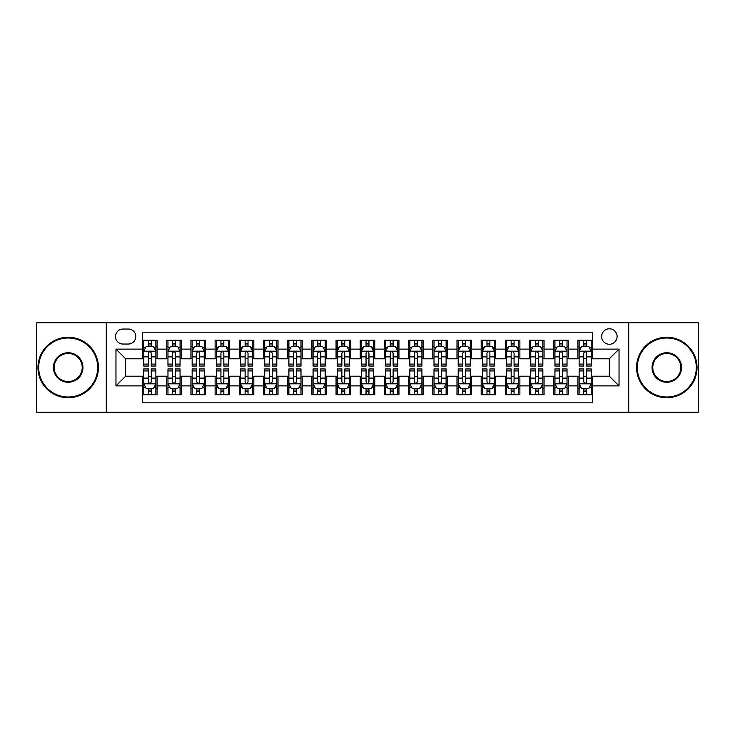 <?xml version="1.0" encoding="UTF-8"?>
<svg xmlns="http://www.w3.org/2000/svg" width="735" height="735" viewBox="0 0 735 735"><rect width="100%" height="100%" fill="white"/><g stroke="black" fill="none" stroke-linecap="round" stroke-linejoin="round"><path stroke-width="1.1" d="M609.361 328.802A7.736 7.736 0 0 0 601.625 336.538A7.736 7.736 0 0 0 609.361 344.283A7.736 7.736 0 0 0 617.106 336.538A7.736 7.736 0 0 0 609.361 328.802M628.71 412.243L698.25 412.243L698.25 322.757L628.71 322.757L628.71 412.243L106.29 412.243L106.29 322.757L36.75 322.757L36.75 412.243L106.29 412.243M592.438 340.287L577.921 340.287L577.921 349.116L568.247 349.116L568.247 358.79L577.921 358.79L577.921 349.116M568.247 349.116L568.247 340.287L553.74 340.287L553.74 349.116L544.065 349.116L544.065 358.79L553.74 358.79L553.74 349.116M544.065 349.116L544.065 340.287L529.549 340.287L529.549 349.116L519.875 349.116L519.875 358.79L529.549 358.79L529.549 349.116M519.875 349.116L519.875 340.287L505.358 340.287L505.358 349.116L495.684 349.116L495.684 358.79L505.358 358.79L505.358 349.116M495.684 349.116L495.684 340.287L481.177 340.287L481.177 349.116L471.502 349.116L471.502 358.79L481.177 358.79L481.177 349.116M471.502 349.116L471.502 340.287L456.986 340.287L456.986 349.116L447.312 349.116L447.312 358.79L456.986 358.79L456.986 349.116M447.312 349.116L447.312 340.287L432.805 340.287L432.805 349.116L423.13 349.116L423.13 358.79L432.805 358.79L432.805 349.116M423.13 349.116L423.13 340.287L408.614 340.287L408.614 349.116L398.94 349.116L398.94 358.79L408.614 358.79L408.614 349.116M398.94 349.116L398.94 340.287L384.433 340.287L384.433 349.116L374.758 349.116L374.758 358.79L384.433 358.79L384.433 349.116M374.758 349.116L374.758 340.287L360.242 340.287L360.242 349.116L350.567 349.116L350.567 358.79L360.242 358.79L360.242 349.116M350.567 349.116L350.567 340.287L336.06 340.287L336.06 349.116L326.386 349.116L326.386 358.79L336.06 358.79L336.06 349.116M326.386 349.116L326.386 340.287L311.87 340.287L311.87 349.116L302.195 349.116L302.195 358.79L311.87 358.79L311.87 349.116M302.195 349.116L302.195 340.287L287.688 340.287L287.688 349.116L278.014 349.116L278.014 358.79L287.688 358.79L287.688 349.116M278.014 349.116L278.014 340.287L263.498 340.287L263.498 349.116L253.823 349.116L253.823 358.79L263.498 358.79L263.498 349.116M253.823 349.116L253.823 340.287L239.316 340.287L239.316 349.116L229.642 349.116L229.642 358.79L239.316 358.79L239.316 349.116M229.642 349.116L229.642 340.287L215.125 340.287L215.125 349.116L205.451 349.116L205.451 358.79L215.125 358.79L215.125 349.116M205.451 349.116L205.451 340.287L190.935 340.287L190.935 349.116L181.26 349.116L181.26 358.79L190.935 358.79L190.935 349.116M181.26 349.116L181.26 340.287L166.753 340.287L166.753 358.79L157.079 358.79L157.079 340.287L142.562 340.287M142.562 394.713L157.079 394.713L157.079 376.21L166.753 376.21L166.753 394.713L181.26 394.713L181.26 376.21L190.935 376.21L190.935 385.884L181.26 385.884M190.935 385.884L190.935 394.713L205.451 394.713L205.451 376.21L215.125 376.21L215.125 385.884L205.451 385.884M215.125 385.884L215.125 394.713L229.642 394.713L229.642 376.21L239.316 376.21L239.316 385.884L229.642 385.884M239.316 385.884L239.316 394.713L253.823 394.713L253.823 376.21L263.498 376.21L263.498 385.884L253.823 385.884M263.498 385.884L263.498 394.713L278.014 394.713L278.014 376.21L287.688 376.21L287.688 385.884L278.014 385.884M287.688 385.884L287.688 394.713L302.195 394.713L302.195 376.21L311.87 376.21L311.87 385.884L302.195 385.884M311.87 385.884L311.87 394.713L326.386 394.713L326.386 376.21L336.06 376.21L336.06 385.884L326.386 385.884M336.06 385.884L336.06 394.713L350.567 394.713L350.567 376.21L360.242 376.21L360.242 385.884L350.567 385.884M360.242 385.884L360.242 394.713L374.758 394.713L374.758 376.21L384.433 376.21L384.433 385.884L374.758 385.884M384.433 385.884L384.433 394.713L398.94 394.713L398.94 376.21L408.614 376.21L408.614 385.884L398.94 385.884M408.614 385.884L408.614 394.713L423.13 394.713L423.13 376.21L432.805 376.21L432.805 385.884L423.13 385.884M432.805 385.884L432.805 394.713L447.312 394.713L447.312 376.21L456.986 376.21L456.986 385.884L447.312 385.884M456.986 385.884L456.986 394.713L471.502 394.713L471.502 376.21L481.177 376.21L481.177 385.884L471.502 385.884M481.177 385.884L481.177 394.713L495.684 394.713L495.684 376.21L505.358 376.21L505.358 385.884L495.684 385.884M505.358 385.884L505.358 394.713L519.875 394.713L519.875 376.21L529.549 376.21L529.549 385.884L519.875 385.884M529.549 385.884L529.549 394.713L544.065 394.713L544.065 376.21L553.74 376.21L553.74 385.884L544.065 385.884M553.74 385.884L553.74 394.713L568.247 394.713L568.247 376.21L577.921 376.21L577.921 385.884L568.247 385.884M122.975 344.035L128.294 344.035A7.497 7.497 0 0 0 135.791 336.538A7.497 7.497 0 0 0 128.294 329.041L122.975 329.041A7.497 7.497 0 0 0 115.478 336.538A7.497 7.497 0 0 0 122.975 344.035M628.71 322.757L106.29 322.757M592.438 349.116L592.438 332.183L142.562 332.183L142.562 358.79L125.639 358.79L125.639 376.21L142.562 376.21L142.562 402.817L592.438 402.817L592.438 376.21L609.361 376.21L609.361 358.79L592.438 358.79L592.438 349.116L619.035 349.116L619.035 385.884L592.438 385.884M142.562 385.884L115.965 385.884L115.965 349.116L142.562 349.116M577.921 385.884L577.921 394.713L592.438 394.713M142.562 346.341L143.775 346.341M148.369 346.341L151.272 346.341M155.866 346.341L157.079 346.341M142.562 358.551L143.775 358.551M148.369 358.551L151.272 358.551M155.866 358.551L157.079 358.551M142.562 376.449L143.775 376.449M148.369 376.449L151.272 376.449M155.866 376.449L157.079 376.449M142.562 388.659L143.775 388.659M148.369 388.659L151.272 388.659M155.866 388.659L157.079 388.659M166.753 358.551L167.966 358.551M172.56 358.551L175.463 358.551M180.057 358.551L181.26 358.551M166.753 346.341L167.966 346.341M172.56 346.341L175.463 346.341M180.057 346.341L181.26 346.341M166.753 376.449L167.966 376.449M172.56 376.449L175.463 376.449M180.057 376.449L181.26 376.449M166.753 388.659L167.966 388.659M172.56 388.659L175.463 388.659M180.057 388.659L181.26 388.659M190.935 376.449L192.147 376.449M196.741 376.449L199.644 376.449M204.238 376.449L205.451 376.449M190.935 388.659L192.147 388.659M196.741 388.659L199.644 388.659M204.238 388.659L205.451 388.659M190.935 346.341L192.147 346.341M196.741 346.341L199.644 346.341M204.238 346.341L205.451 346.341M190.935 358.551L192.147 358.551M196.741 358.551L199.644 358.551M204.238 358.551L205.451 358.551M215.125 376.449L216.338 376.449M220.932 376.449L223.835 376.449M228.429 376.449L229.642 376.449M215.125 388.659L216.338 388.659M220.932 388.659L223.835 388.659M228.429 388.659L229.642 388.659M215.125 346.341L216.338 346.341M220.932 346.341L223.835 346.341M228.429 346.341L229.642 346.341M215.125 358.551L216.338 358.551M220.932 358.551L223.835 358.551M228.429 358.551L229.642 358.551M239.316 376.449L240.52 376.449M245.113 376.449L248.017 376.449M252.61 376.449L253.823 376.449M239.316 388.659L240.52 388.659M245.113 388.659L248.017 388.659M252.61 388.659L253.823 388.659M239.316 346.341L240.52 346.341M245.113 346.341L248.017 346.341M252.61 346.341L253.823 346.341M239.316 358.551L240.52 358.551M245.113 358.551L248.017 358.551M252.61 358.551L253.823 358.551M263.498 376.449L264.71 376.449M269.304 376.449L272.207 376.449M276.801 376.449L278.014 376.449M263.498 388.659L264.71 388.659M269.304 388.659L272.207 388.659M276.801 388.659L278.014 388.659M263.498 346.341L264.71 346.341M269.304 346.341L272.207 346.341M276.801 346.341L278.014 346.341M263.498 358.551L264.71 358.551M269.304 358.551L272.207 358.551M276.801 358.551L278.014 358.551M287.688 376.449L288.892 376.449M293.486 376.449L296.389 376.449M300.992 376.449L302.195 376.449M287.688 388.659L288.892 388.659M293.486 388.659L296.389 388.659M300.992 388.659L302.195 388.659M287.688 346.341L288.892 346.341M293.486 346.341L296.389 346.341M300.992 346.341L302.195 346.341M287.688 358.551L288.892 358.551M293.486 358.551L296.389 358.551M300.992 358.551L302.195 358.551M311.87 376.449L313.082 376.449M317.676 376.449L320.579 376.449M325.173 376.449L326.386 376.449M311.87 388.659L313.082 388.659M317.676 388.659L320.579 388.659M325.173 388.659L326.386 388.659M311.87 346.341L313.082 346.341M317.676 346.341L320.579 346.341M325.173 346.341L326.386 346.341M311.87 358.551L313.082 358.551M317.676 358.551L320.579 358.551M325.173 358.551L326.386 358.551M336.06 376.449L337.264 376.449M341.867 376.449L344.761 376.449M349.364 376.449L350.567 376.449M336.06 388.659L337.264 388.659M341.867 388.659L344.761 388.659M349.364 388.659L350.567 388.659M336.06 346.341L337.264 346.341M341.867 346.341L344.761 346.341M349.364 346.341L350.567 346.341M336.06 358.551L337.264 358.551M341.867 358.551L344.761 358.551M349.364 358.551L350.567 358.551M360.242 376.449L361.455 376.449M366.048 376.449L368.952 376.449M373.545 376.449L374.758 376.449M360.242 388.659L361.455 388.659M366.048 388.659L368.952 388.659M373.545 388.659L374.758 388.659M360.242 346.341L361.455 346.341M366.048 346.341L368.952 346.341M373.545 346.341L374.758 346.341M360.242 358.551L361.455 358.551M366.048 358.551L368.952 358.551M373.545 358.551L374.758 358.551M384.433 376.449L385.636 376.449M390.239 376.449L393.133 376.449M397.736 376.449L398.94 376.449M384.433 388.659L385.636 388.659M390.239 388.659L393.133 388.659M397.736 388.659L398.94 388.659M384.433 346.341L385.636 346.341M390.239 346.341L393.133 346.341M397.736 346.341L398.94 346.341M384.433 358.551L385.636 358.551M390.239 358.551L393.133 358.551M397.736 358.551L398.94 358.551M408.614 376.449L409.827 376.449M414.421 376.449L417.324 376.449M421.918 376.449L423.13 376.449M408.614 388.659L409.827 388.659M414.421 388.659L417.324 388.659M421.918 388.659L423.13 388.659M408.614 346.341L409.827 346.341M414.421 346.341L417.324 346.341M421.918 346.341L423.13 346.341M408.614 358.551L409.827 358.551M414.421 358.551L417.324 358.551M421.918 358.551L423.13 358.551M432.805 376.449L434.008 376.449M438.611 376.449L441.514 376.449M446.108 376.449L447.312 376.449M432.805 388.659L434.008 388.659M438.611 388.659L441.514 388.659M446.108 388.659L447.312 388.659M432.805 346.341L434.008 346.341M438.611 346.341L441.514 346.341M446.108 346.341L447.312 346.341M432.805 358.551L434.008 358.551M438.611 358.551L441.514 358.551M446.108 358.551L447.312 358.551M456.986 376.449L458.199 376.449M462.793 376.449L465.696 376.449M470.29 376.449L471.502 376.449M456.986 388.659L458.199 388.659M462.793 388.659L465.696 388.659M470.29 388.659L471.502 388.659M456.986 346.341L458.199 346.341M462.793 346.341L465.696 346.341M470.29 346.341L471.502 346.341M456.986 358.551L458.199 358.551M462.793 358.551L465.696 358.551M470.29 358.551L471.502 358.551M481.177 376.449L482.39 376.449M486.983 376.449L489.887 376.449M494.48 376.449L495.684 376.449M481.177 388.659L482.39 388.659M486.983 388.659L489.887 388.659M494.48 388.659L495.684 388.659M481.177 346.341L482.39 346.341M486.983 346.341L489.887 346.341M494.48 346.341L495.684 346.341M481.177 358.551L482.39 358.551M486.983 358.551L489.887 358.551M494.48 358.551L495.684 358.551M505.358 376.449L506.571 376.449M511.165 376.449L514.068 376.449M518.662 376.449L519.875 376.449M505.358 388.659L506.571 388.659M511.165 388.659L514.068 388.659M518.662 388.659L519.875 388.659M505.358 346.341L506.571 346.341M511.165 346.341L514.068 346.341M518.662 346.341L519.875 346.341M505.358 358.551L506.571 358.551M511.165 358.551L514.068 358.551M518.662 358.551L519.875 358.551M529.549 376.449L530.762 376.449M535.356 376.449L538.259 376.449M542.853 376.449L544.065 376.449M529.549 388.659L530.762 388.659M535.356 388.659L538.259 388.659M542.853 388.659L544.065 388.659M529.549 346.341L530.762 346.341M535.356 346.341L538.259 346.341M542.853 346.341L544.065 346.341M529.549 358.551L530.762 358.551M535.356 358.551L538.259 358.551M542.853 358.551L544.065 358.551M553.74 376.449L554.943 376.449M559.537 376.449L562.44 376.449M567.034 376.449L568.247 376.449M553.74 388.659L554.943 388.659M559.537 388.659L562.44 388.659M567.034 388.659L568.247 388.659M553.74 346.341L554.943 346.341M559.537 346.341L562.44 346.341M567.034 346.341L568.247 346.341M553.74 358.551L554.943 358.551M559.537 358.551L562.44 358.551M567.034 358.551L568.247 358.551M577.921 376.449L579.134 376.449M583.728 376.449L586.631 376.449M591.225 376.449L592.438 376.449M577.921 388.659L579.134 388.659M583.728 388.659L586.631 388.659M591.225 388.659L592.438 388.659M577.921 346.341L579.134 346.341M583.728 346.341L586.631 346.341M591.225 346.341L592.438 346.341M577.921 358.551L579.134 358.551M583.728 358.551L586.631 358.551M591.225 358.551L592.438 358.551M125.639 358.79L115.965 349.116M125.639 376.21L115.965 385.884M619.035 349.116L609.361 358.79M619.035 385.884L609.361 376.21M151.272 343.438L148.369 343.438M155.866 364.082L151.272 364.082L151.272 366.048L155.866 366.048L155.866 351.293L153.45 346.461L146.191 346.461L143.775 351.293L143.775 366.048L148.369 366.048L148.369 364.082L143.775 364.082M143.775 351.293L143.775 340.287M155.866 351.293L155.866 340.287M148.369 346.461L148.369 340.287M151.272 340.287L151.272 346.461M151.272 364.082L151.272 353.112C150.307 351.247 149.343 351.247 148.369 353.112L148.369 364.082M148.369 391.562L151.272 391.562M143.775 370.918L148.369 370.918L148.369 368.952L143.775 368.952L143.775 383.707L146.191 388.539L153.45 388.539L155.866 383.707L155.866 368.952L151.272 368.952L151.272 370.918L155.866 370.918M155.866 383.707L155.866 394.713M143.775 383.707L143.775 394.713M151.272 388.539L151.272 394.713M148.369 394.713L148.369 388.539M148.369 370.918L148.369 381.888C149.334 383.753 150.307 383.753 151.272 381.888L151.272 370.918M68.19 337.99A29.51 29.51 0 0 0 38.689 367.5A29.51 29.51 0 0 0 68.19 397.01A29.51 29.51 0 0 0 97.7 367.5A29.51 29.51 0 0 0 68.19 337.99M68.19 397.736A30.236 30.236 0 0 1 37.963 367.5A30.236 30.236 0 0 1 68.19 337.264A30.236 30.236 0 0 1 98.426 367.5A30.236 30.236 0 0 1 68.19 397.736M68.19 352.745A14.755 14.755 0 0 1 82.945 367.5A14.755 14.755 0 0 1 68.19 382.255A14.755 14.755 0 0 1 53.434 367.5A14.755 14.755 0 0 1 68.19 352.745M68.19 381.529A14.029 14.029 0 0 0 82.219 367.5A14.029 14.029 0 0 0 68.19 353.471A14.029 14.029 0 0 0 54.16 367.5A14.029 14.029 0 0 0 68.19 381.529M666.81 337.99A29.51 29.51 0 0 0 637.3 367.5A29.51 29.51 0 0 0 666.81 397.01A29.51 29.51 0 0 0 696.311 367.5A29.51 29.51 0 0 0 666.81 337.99M666.81 397.736A30.236 30.236 0 0 1 636.574 367.5A30.236 30.236 0 0 1 666.81 337.264A30.236 30.236 0 0 1 697.037 367.5A30.236 30.236 0 0 1 666.81 397.736M666.81 352.745A14.755 14.755 0 0 1 681.566 367.5A14.755 14.755 0 0 1 666.81 382.255A14.755 14.755 0 0 1 652.055 367.5A14.755 14.755 0 0 1 666.81 352.745M666.81 381.529A14.029 14.029 0 0 0 680.84 367.5A14.029 14.029 0 0 0 666.81 353.471A14.029 14.029 0 0 0 652.781 367.5A14.029 14.029 0 0 0 666.81 381.529M175.463 343.438L172.56 343.438M180.057 364.082L175.463 364.082L175.463 366.048L180.057 366.048L180.057 351.293L177.64 346.461L170.382 346.461L167.966 351.293L167.966 366.048L172.56 366.048L172.56 364.082L167.966 364.082M167.966 351.293L167.966 340.287M180.057 351.293L180.057 340.287M172.56 346.461L172.56 340.287M175.463 340.287L175.463 346.461M175.463 364.082L175.463 353.112C174.489 351.247 173.524 351.247 172.56 353.112L172.56 364.082M199.644 343.438L196.741 343.438M204.238 364.082L199.644 364.082L199.644 366.048L204.238 366.048L204.238 351.293L201.822 346.461L194.564 346.461L192.147 351.293L192.147 366.048L196.741 366.048L196.741 364.082L192.147 364.082M192.147 351.293L192.147 340.287M204.238 351.293L204.238 340.287M196.741 346.461L196.741 340.287M199.644 340.287L199.644 346.461M199.644 364.082L199.644 353.112C198.68 351.247 197.715 351.247 196.741 353.112L196.741 364.082M223.835 343.438L220.932 343.438M228.429 364.082L223.835 364.082L223.835 366.048L228.429 366.048L228.429 351.293L226.012 346.461L218.754 346.461L216.338 351.293L216.338 366.048L220.932 366.048L220.932 364.082L216.338 364.082M216.338 351.293L216.338 340.287M228.429 351.293L228.429 340.287M220.932 346.461L220.932 340.287M223.835 340.287L223.835 346.461M223.835 364.082L223.835 353.112C222.87 351.247 221.897 351.247 220.932 353.112L220.932 364.082M248.017 343.438L245.113 343.438M252.61 364.082L248.017 364.082L248.017 366.048L252.61 366.048L252.61 351.293L250.194 346.461L242.936 346.461L240.52 351.293L240.52 366.048L245.113 366.048L245.113 364.082L240.52 364.082M240.52 351.293L240.52 340.287M252.61 351.293L252.61 340.287M245.113 346.461L245.113 340.287M248.017 340.287L248.017 346.461M248.017 364.082L248.017 353.112C247.052 351.247 246.087 351.247 245.113 353.112L245.113 364.082M172.56 391.562L175.463 391.562M167.966 370.918L172.56 370.918L172.56 368.952L167.966 368.952L167.966 383.707L170.382 388.539L177.64 388.539L180.057 383.707L180.057 368.952L175.463 368.952L175.463 370.918L180.057 370.918M180.057 383.707L180.057 394.713M167.966 383.707L167.966 394.713M175.463 388.539L175.463 394.713M172.56 394.713L172.56 388.539M172.56 370.918L172.56 381.888C173.524 383.753 174.489 383.753 175.463 381.888L175.463 370.918M196.741 391.562L199.644 391.562M192.147 370.918L196.741 370.918L196.741 368.952L192.147 368.952L192.147 383.707L194.564 388.539L201.822 388.539L204.238 383.707L204.238 368.952L199.644 368.952L199.644 370.918L204.238 370.918M204.238 383.707L204.238 394.713M192.147 383.707L192.147 394.713M199.644 388.539L199.644 394.713M196.741 394.713L196.741 388.539M196.741 370.918L196.741 381.888C197.706 383.753 198.68 383.753 199.644 381.888L199.644 370.918M220.932 391.562L223.835 391.562M216.338 370.918L220.932 370.918L220.932 368.952L216.338 368.952L216.338 383.707L218.754 388.539L226.012 388.539L228.429 383.707L228.429 368.952L223.835 368.952L223.835 370.918L228.429 370.918M228.429 383.707L228.429 394.713M216.338 383.707L216.338 394.713M223.835 388.539L223.835 394.713M220.932 394.713L220.932 388.539M220.932 370.918L220.932 381.888C221.897 383.753 222.861 383.753 223.835 381.888L223.835 370.918M245.113 391.562L248.017 391.562M240.52 370.918L245.113 370.918L245.113 368.952L240.52 368.952L240.52 383.707L242.936 388.539L250.194 388.539L252.61 383.707L252.61 368.952L248.017 368.952L248.017 370.918L252.61 370.918M252.61 383.707L252.61 394.713M240.52 383.707L240.52 394.713M248.017 388.539L248.017 394.713M245.113 394.713L245.113 388.539M245.113 370.918L245.113 381.888C246.087 383.753 247.052 383.753 248.017 381.888L248.017 370.918M272.207 343.438L269.304 343.438M276.801 364.082L272.207 364.082L272.207 366.048L276.801 366.048L276.801 351.293L274.385 346.461L267.127 346.461L264.71 351.293L264.71 366.048L269.304 366.048L269.304 364.082L264.71 364.082M264.71 351.293L264.71 340.287M276.801 351.293L276.801 340.287M269.304 346.461L269.304 340.287M272.207 340.287L272.207 346.461M272.207 364.082L272.207 353.112C271.243 351.247 270.269 351.247 269.304 353.112L269.304 364.082M269.304 391.562L272.207 391.562M264.71 370.918L269.304 370.918L269.304 368.952L264.71 368.952L264.71 383.707L267.127 388.539L274.385 388.539L276.801 383.707L276.801 368.952L272.207 368.952L272.207 370.918L276.801 370.918M276.801 383.707L276.801 394.713M264.71 383.707L264.71 394.713M272.207 388.539L272.207 394.713M269.304 394.713L269.304 388.539M269.304 370.918L269.304 381.888C270.269 383.753 271.233 383.753 272.207 381.888L272.207 370.918M296.389 343.438L293.486 343.438M300.992 364.082L296.389 364.082L296.389 366.048L300.992 366.048L300.992 351.293L298.566 346.461L291.308 346.461L288.892 351.293L288.892 366.048L293.486 366.048L293.486 364.082L288.892 364.082M288.892 351.293L288.892 340.287M300.992 351.293L300.992 340.287M293.486 346.461L293.486 340.287M296.389 340.287L296.389 346.461M296.389 364.082L296.389 353.112C295.424 351.247 294.459 351.247 293.486 353.112L293.486 364.082M293.486 391.562L296.389 391.562M288.892 370.918L293.486 370.918L293.486 368.952L288.892 368.952L288.892 383.707L291.308 388.539L298.566 388.539L300.992 383.707L300.992 368.952L296.389 368.952L296.389 370.918L300.992 370.918M300.992 383.707L300.992 394.713M288.892 383.707L288.892 394.713M296.389 388.539L296.389 394.713M293.486 394.713L293.486 388.539M293.486 370.918L293.486 381.888C294.459 383.753 295.424 383.753 296.389 381.888L296.389 370.918M320.579 343.438L317.676 343.438M325.173 364.082L320.579 364.082L320.579 366.048L325.173 366.048L325.173 351.293L322.757 346.461L315.499 346.461L313.082 351.293L313.082 366.048L317.676 366.048L317.676 364.082L313.082 364.082M313.082 351.293L313.082 340.287M325.173 351.293L325.173 340.287M317.676 346.461L317.676 340.287M320.579 340.287L320.579 346.461M320.579 364.082L320.579 353.112C319.615 351.247 318.641 351.247 317.676 353.112L317.676 364.082M317.676 391.562L320.579 391.562M313.082 370.918L317.676 370.918L317.676 368.952L313.082 368.952L313.082 383.707L315.499 388.539L322.757 388.539L325.173 383.707L325.173 368.952L320.579 368.952L320.579 370.918L325.173 370.918M325.173 383.707L325.173 394.713M313.082 383.707L313.082 394.713M320.579 388.539L320.579 394.713M317.676 394.713L317.676 388.539M317.676 370.918L317.676 381.888C318.641 383.753 319.606 383.753 320.579 381.888L320.579 370.918M344.761 343.438L341.867 343.438M349.364 364.082L344.761 364.082L344.761 366.048L349.364 366.048L349.364 351.293L346.938 346.461L339.689 346.461L337.264 351.293L337.264 366.048L341.867 366.048L341.867 364.082L337.264 364.082M337.264 351.293L337.264 340.287M349.364 351.293L349.364 340.287M341.867 346.461L341.867 340.287M344.761 340.287L344.761 346.461M344.761 364.082L344.761 353.112C343.796 351.247 342.832 351.247 341.867 353.112L341.867 364.082M341.867 391.562L344.761 391.562M337.264 370.918L341.867 370.918L341.867 368.952L337.264 368.952L337.264 383.707L339.689 388.539L346.938 388.539L349.364 383.707L349.364 368.952L344.761 368.952L344.761 370.918L349.364 370.918M349.364 383.707L349.364 394.713M337.264 383.707L337.264 394.713M344.761 388.539L344.761 394.713M341.867 394.713L341.867 388.539M341.867 370.918L341.867 381.888C342.832 383.753 343.796 383.753 344.761 381.888L344.761 370.918M368.952 343.438L366.048 343.438M373.545 364.082L368.952 364.082L368.952 366.048L373.545 366.048L373.545 351.293L371.129 346.461L363.871 346.461L361.455 351.293L361.455 366.048L366.048 366.048L366.048 364.082L361.455 364.082M361.455 351.293L361.455 340.287M373.545 351.293L373.545 340.287M366.048 346.461L366.048 340.287M368.952 340.287L368.952 346.461M368.952 364.082L368.952 353.112C367.987 351.247 367.013 351.247 366.048 353.112L366.048 364.082M366.048 391.562L368.952 391.562M361.455 370.918L366.048 370.918L366.048 368.952L361.455 368.952L361.455 383.707L363.871 388.539L371.129 388.539L373.545 383.707L373.545 368.952L368.952 368.952L368.952 370.918L373.545 370.918M373.545 383.707L373.545 394.713M361.455 383.707L361.455 394.713M368.952 388.539L368.952 394.713M366.048 394.713L366.048 388.539M366.048 370.918L366.048 381.888C367.013 383.753 367.987 383.753 368.952 381.888L368.952 370.918M393.133 343.438L390.239 343.438M397.736 364.082L393.133 364.082L393.133 366.048L397.736 366.048L397.736 351.293L395.311 346.461L388.062 346.461L385.636 351.293L385.636 366.048L390.239 366.048L390.239 364.082L385.636 364.082M385.636 351.293L385.636 340.287M397.736 351.293L397.736 340.287M390.239 346.461L390.239 340.287M393.133 340.287L393.133 346.461M393.133 364.082L393.133 353.112C392.168 351.247 391.204 351.247 390.239 353.112L390.239 364.082M390.239 391.562L393.133 391.562M385.636 370.918L390.239 370.918L390.239 368.952L385.636 368.952L385.636 383.707L388.062 388.539L395.311 388.539L397.736 383.707L397.736 368.952L393.133 368.952L393.133 370.918L397.736 370.918M397.736 383.707L397.736 394.713M385.636 383.707L385.636 394.713M393.133 388.539L393.133 394.713M390.239 394.713L390.239 388.539M390.239 370.918L390.239 381.888C391.204 383.753 392.168 383.753 393.133 381.888L393.133 370.918M417.324 343.438L414.421 343.438M421.918 364.082L417.324 364.082L417.324 366.048L421.918 366.048L421.918 351.293L419.501 346.461L412.243 346.461L409.827 351.293L409.827 366.048L414.421 366.048L414.421 364.082L409.827 364.082M409.827 351.293L409.827 340.287M421.918 351.293L421.918 340.287M414.421 346.461L414.421 340.287M417.324 340.287L417.324 346.461M417.324 364.082L417.324 353.112C416.359 351.247 415.394 351.247 414.421 353.112L414.421 364.082M414.421 391.562L417.324 391.562M409.827 370.918L414.421 370.918L414.421 368.952L409.827 368.952L409.827 383.707L412.243 388.539L419.501 388.539L421.918 383.707L421.918 368.952L417.324 368.952L417.324 370.918L421.918 370.918M421.918 383.707L421.918 394.713M409.827 383.707L409.827 394.713M417.324 388.539L417.324 394.713M414.421 394.713L414.421 388.539M414.421 370.918L414.421 381.888C415.385 383.753 416.359 383.753 417.324 381.888L417.324 370.918M441.514 343.438L438.611 343.438M446.108 364.082L441.514 364.082L441.514 366.048L446.108 366.048L446.108 351.293L443.692 346.461L436.434 346.461L434.008 351.293L434.008 366.048L438.611 366.048L438.611 364.082L434.008 364.082M434.008 351.293L434.008 340.287M446.108 351.293L446.108 340.287M438.611 346.461L438.611 340.287M441.514 340.287L441.514 346.461M441.514 364.082L441.514 353.112C440.541 351.247 439.576 351.247 438.611 353.112L438.611 364.082M438.611 391.562L441.514 391.562M434.008 370.918L438.611 370.918L438.611 368.952L434.008 368.952L434.008 383.707L436.434 388.539L443.692 388.539L446.108 383.707L446.108 368.952L441.514 368.952L441.514 370.918L446.108 370.918M446.108 383.707L446.108 394.713M434.008 383.707L434.008 394.713M441.514 388.539L441.514 394.713M438.611 394.713L438.611 388.539M438.611 370.918L438.611 381.888C439.576 383.753 440.541 383.753 441.514 381.888L441.514 370.918M465.696 343.438L462.793 343.438M470.29 364.082L465.696 364.082L465.696 366.048L470.29 366.048L470.29 351.293L467.873 346.461L460.615 346.461L458.199 351.293L458.199 366.048L462.793 366.048L462.793 364.082L458.199 364.082M458.199 351.293L458.199 340.287M470.29 351.293L470.29 340.287M462.793 346.461L462.793 340.287M465.696 340.287L465.696 346.461M465.696 364.082L465.696 353.112C464.731 351.247 463.767 351.247 462.793 353.112L462.793 364.082M462.793 391.562L465.696 391.562M458.199 370.918L462.793 370.918L462.793 368.952L458.199 368.952L458.199 383.707L460.615 388.539L467.873 388.539L470.29 383.707L470.29 368.952L465.696 368.952L465.696 370.918L470.29 370.918M470.29 383.707L470.29 394.713M458.199 383.707L458.199 394.713M465.696 388.539L465.696 394.713M462.793 394.713L462.793 388.539M462.793 370.918L462.793 381.888C463.757 383.753 464.731 383.753 465.696 381.888L465.696 370.918M489.887 343.438L486.983 343.438M494.48 364.082L489.887 364.082L489.887 366.048L494.48 366.048L494.48 351.293L492.064 346.461L484.806 346.461L482.39 351.293L482.39 366.048L486.983 366.048L486.983 364.082L482.39 364.082M482.39 351.293L482.39 340.287M494.48 351.293L494.48 340.287M486.983 346.461L486.983 340.287M489.887 340.287L489.887 346.461M489.887 364.082L489.887 353.112C488.913 351.247 487.948 351.247 486.983 353.112L486.983 364.082M486.983 391.562L489.887 391.562M482.39 370.918L486.983 370.918L486.983 368.952L482.39 368.952L482.39 383.707L484.806 388.539L492.064 388.539L494.48 383.707L494.48 368.952L489.887 368.952L489.887 370.918L494.48 370.918M494.48 383.707L494.48 394.713M482.39 383.707L482.39 394.713M489.887 388.539L489.887 394.713M486.983 394.713L486.983 388.539M486.983 370.918L486.983 381.888C487.948 383.753 488.913 383.753 489.887 381.888L489.887 370.918M514.068 343.438L511.165 343.438M518.662 364.082L514.068 364.082L514.068 366.048L518.662 366.048L518.662 351.293L516.246 346.461L508.987 346.461L506.571 351.293L506.571 366.048L511.165 366.048L511.165 364.082L506.571 364.082M506.571 351.293L506.571 340.287M518.662 351.293L518.662 340.287M511.165 346.461L511.165 340.287M514.068 340.287L514.068 346.461M514.068 364.082L514.068 353.112C513.103 351.247 512.139 351.247 511.165 353.112L511.165 364.082M511.165 391.562L514.068 391.562M506.571 370.918L511.165 370.918L511.165 368.952L506.571 368.952L506.571 383.707L508.987 388.539L516.246 388.539L518.662 383.707L518.662 368.952L514.068 368.952L514.068 370.918L518.662 370.918M518.662 383.707L518.662 394.713M506.571 383.707L506.571 394.713M514.068 388.539L514.068 394.713M511.165 394.713L511.165 388.539M511.165 370.918L511.165 381.888C512.13 383.753 513.103 383.753 514.068 381.888L514.068 370.918M538.259 343.438L535.356 343.438M542.853 364.082L538.259 364.082L538.259 366.048L542.853 366.048L542.853 351.293L540.436 346.461L533.178 346.461L530.762 351.293L530.762 366.048L535.356 366.048L535.356 364.082L530.762 364.082M530.762 351.293L530.762 340.287M542.853 351.293L542.853 340.287M535.356 346.461L535.356 340.287M538.259 340.287L538.259 346.461M538.259 364.082L538.259 353.112C537.294 351.247 536.32 351.247 535.356 353.112L535.356 364.082M535.356 391.562L538.259 391.562M530.762 370.918L535.356 370.918L535.356 368.952L530.762 368.952L530.762 383.707L533.178 388.539L540.436 388.539L542.853 383.707L542.853 368.952L538.259 368.952L538.259 370.918L542.853 370.918M542.853 383.707L542.853 394.713M530.762 383.707L530.762 394.713M538.259 388.539L538.259 394.713M535.356 394.713L535.356 388.539M535.356 370.918L535.356 381.888C536.32 383.753 537.285 383.753 538.259 381.888L538.259 370.918M562.44 343.438L559.537 343.438M567.034 364.082L562.44 364.082L562.44 366.048L567.034 366.048L567.034 351.293L564.618 346.461L557.36 346.461L554.943 351.293L554.943 366.048L559.537 366.048L559.537 364.082L554.943 364.082M554.943 351.293L554.943 340.287M567.034 351.293L567.034 340.287M559.537 346.461L559.537 340.287M562.44 340.287L562.44 346.461M562.44 364.082L562.44 353.112C561.476 351.247 560.511 351.247 559.537 353.112L559.537 364.082M559.537 391.562L562.44 391.562M554.943 370.918L559.537 370.918L559.537 368.952L554.943 368.952L554.943 383.707L557.36 388.539L564.618 388.539L567.034 383.707L567.034 368.952L562.44 368.952L562.44 370.918L567.034 370.918M567.034 383.707L567.034 394.713M554.943 383.707L554.943 394.713M562.44 388.539L562.44 394.713M559.537 394.713L559.537 388.539M559.537 370.918L559.537 381.888C560.511 383.753 561.476 383.753 562.44 381.888L562.44 370.918M586.631 343.438L583.728 343.438M591.225 364.082L586.631 364.082L586.631 366.048L591.225 366.048L591.225 351.293L588.808 346.461L581.55 346.461L579.134 351.293L579.134 366.048L583.728 366.048L583.728 364.082L579.134 364.082M579.134 351.293L579.134 340.287M591.225 351.293L591.225 340.287M583.728 346.461L583.728 340.287M586.631 340.287L586.631 346.461M586.631 364.082L586.631 353.112C585.666 351.247 584.692 351.247 583.728 353.112L583.728 364.082M583.728 391.562L586.631 391.562M579.134 370.918L583.728 370.918L583.728 368.952L579.134 368.952L579.134 383.707L581.55 388.539L588.808 388.539L591.225 383.707L591.225 368.952L586.631 368.952L586.631 370.918L591.225 370.918M591.225 383.707L591.225 394.713M579.134 383.707L579.134 394.713M586.631 388.539L586.631 394.713M583.728 394.713L583.728 388.539M583.728 370.918L583.728 381.888C584.692 383.753 585.657 383.753 586.631 381.888L586.631 370.918M166.753 385.884L157.079 385.884M166.753 349.116L157.079 349.116M155.811 351.174L143.839 351.174M143.775 347.793L145.53 347.793M154.111 347.793L155.866 347.793M148.369 356.898L143.775 356.898M155.866 356.898L151.272 356.898M151.272 344.972L148.369 344.972M143.839 383.826L155.811 383.826M155.866 387.207L154.111 387.207M145.53 387.207L143.775 387.207M151.272 378.102L155.866 378.102M143.775 378.102L148.369 378.102M148.369 390.028L151.272 390.028M179.992 351.174L168.021 351.174M167.966 347.793L169.712 347.793M178.302 347.793L180.057 347.793M172.56 356.898L167.966 356.898M180.057 356.898L175.463 356.898M175.463 344.972L172.56 344.972M204.183 351.174L192.212 351.174M192.147 347.793L193.902 347.793M202.493 347.793L204.238 347.793M196.741 356.898L192.147 356.898M204.238 356.898L199.644 356.898M199.644 344.972L196.741 344.972M228.364 351.174L216.393 351.174M216.338 347.793L218.084 347.793M226.674 347.793L228.429 347.793M220.932 356.898L216.338 356.898M228.429 356.898L223.835 356.898M223.835 344.972L220.932 344.972M252.555 351.174L240.584 351.174M240.52 347.793L242.274 347.793M250.865 347.793L252.61 347.793M245.113 356.898L240.52 356.898M252.61 356.898L248.017 356.898M248.017 344.972L245.113 344.972M168.021 383.826L179.992 383.826M180.057 387.207L178.302 387.207M169.712 387.207L167.966 387.207M175.463 378.102L180.057 378.102M167.966 378.102L172.56 378.102M172.56 390.028L175.463 390.028M192.212 383.826L204.183 383.826M204.238 387.207L202.493 387.207M193.902 387.207L192.147 387.207M199.644 378.102L204.238 378.102M192.147 378.102L196.741 378.102M196.741 390.028L199.644 390.028M216.393 383.826L228.364 383.826M228.429 387.207L226.674 387.207M218.084 387.207L216.338 387.207M223.835 378.102L228.429 378.102M216.338 378.102L220.932 378.102M220.932 390.028L223.835 390.028M240.584 383.826L252.555 383.826M252.61 387.207L250.865 387.207M242.274 387.207L240.52 387.207M248.017 378.102L252.61 378.102M240.52 378.102L245.113 378.102M245.113 390.028L248.017 390.028M276.737 351.174L264.765 351.174M264.71 347.793L266.465 347.793M275.046 347.793L276.801 347.793M269.304 356.898L264.71 356.898M276.801 356.898L272.207 356.898M272.207 344.972L269.304 344.972M264.765 383.826L276.737 383.826M276.801 387.207L275.046 387.207M266.465 387.207L264.71 387.207M272.207 378.102L276.801 378.102M264.71 378.102L269.304 378.102M269.304 390.028L272.207 390.028M300.927 351.174L288.956 351.174M288.892 347.793L290.647 347.793M299.237 347.793L300.992 347.793M293.486 356.898L288.892 356.898M300.992 356.898L296.389 356.898M296.389 344.972L293.486 344.972M288.956 383.826L300.927 383.826M300.992 387.207L299.237 387.207M290.647 387.207L288.892 387.207M296.389 378.102L300.992 378.102M288.892 378.102L293.486 378.102M293.486 390.028L296.389 390.028M325.109 351.174L313.138 351.174M313.082 347.793L314.837 347.793M323.418 347.793L325.173 347.793M317.676 356.898L313.082 356.898M325.173 356.898L320.579 356.898M320.579 344.972L317.676 344.972M313.138 383.826L325.109 383.826M325.173 387.207L323.418 387.207M314.837 387.207L313.082 387.207M320.579 378.102L325.173 378.102M313.082 378.102L317.676 378.102M317.676 390.028L320.579 390.028M349.3 351.174L337.328 351.174M337.264 347.793L339.019 347.793M347.609 347.793L349.364 347.793M341.867 356.898L337.264 356.898M349.364 356.898L344.761 356.898M344.761 344.972L341.867 344.972M337.328 383.826L349.3 383.826M349.364 387.207L347.609 387.207M339.019 387.207L337.264 387.207M344.761 378.102L349.364 378.102M337.264 378.102L341.867 378.102M341.867 390.028L344.761 390.028M373.49 351.174L361.51 351.174M361.455 347.793L363.209 347.793M371.791 347.793L373.545 347.793M366.048 356.898L361.455 356.898M373.545 356.898L368.952 356.898M368.952 344.972L366.048 344.972M361.51 383.826L373.49 383.826M373.545 387.207L371.791 387.207M363.209 387.207L361.455 387.207M368.952 378.102L373.545 378.102M361.455 378.102L366.048 378.102M366.048 390.028L368.952 390.028M397.672 351.174L385.7 351.174M385.636 347.793L387.391 347.793M395.981 347.793L397.736 347.793M390.239 356.898L385.636 356.898M397.736 356.898L393.133 356.898M393.133 344.972L390.239 344.972M385.7 383.826L397.672 383.826M397.736 387.207L395.981 387.207M387.391 387.207L385.636 387.207M393.133 378.102L397.736 378.102M385.636 378.102L390.239 378.102M390.239 390.028L393.133 390.028M421.862 351.174L409.891 351.174M409.827 347.793L411.582 347.793M420.163 347.793L421.918 347.793M414.421 356.898L409.827 356.898M421.918 356.898L417.324 356.898M417.324 344.972L414.421 344.972M409.891 383.826L421.862 383.826M421.918 387.207L420.163 387.207M411.582 387.207L409.827 387.207M417.324 378.102L421.918 378.102M409.827 378.102L414.421 378.102M414.421 390.028L417.324 390.028M446.044 351.174L434.073 351.174M434.008 347.793L435.763 347.793M444.353 347.793L446.108 347.793M438.611 356.898L434.008 356.898M446.108 356.898L441.514 356.898M441.514 344.972L438.611 344.972M434.073 383.826L446.044 383.826M446.108 387.207L444.353 387.207M435.763 387.207L434.008 387.207M441.514 378.102L446.108 378.102M434.008 378.102L438.611 378.102M438.611 390.028L441.514 390.028M470.235 351.174L458.263 351.174M458.199 347.793L459.954 347.793M468.535 347.793L470.29 347.793M462.793 356.898L458.199 356.898M470.29 356.898L465.696 356.898M465.696 344.972L462.793 344.972M458.263 383.826L470.235 383.826M470.29 387.207L468.535 387.207M459.954 387.207L458.199 387.207M465.696 378.102L470.29 378.102M458.199 378.102L462.793 378.102M462.793 390.028L465.696 390.028M494.416 351.174L482.445 351.174M482.39 347.793L484.135 347.793M492.726 347.793L494.48 347.793M486.983 356.898L482.39 356.898M494.48 356.898L489.887 356.898M489.887 344.972L486.983 344.972M482.445 383.826L494.416 383.826M494.48 387.207L492.726 387.207M484.135 387.207L482.39 387.207M489.887 378.102L494.48 378.102M482.39 378.102L486.983 378.102M486.983 390.028L489.887 390.028M518.607 351.174L506.636 351.174M506.571 347.793L508.326 347.793M516.916 347.793L518.662 347.793M511.165 356.898L506.571 356.898M518.662 356.898L514.068 356.898M514.068 344.972L511.165 344.972M506.636 383.826L518.607 383.826M518.662 387.207L516.916 387.207M508.326 387.207L506.571 387.207M514.068 378.102L518.662 378.102M506.571 378.102L511.165 378.102M511.165 390.028L514.068 390.028M542.788 351.174L530.817 351.174M530.762 347.793L532.508 347.793M541.098 347.793L542.853 347.793M535.356 356.898L530.762 356.898M542.853 356.898L538.259 356.898M538.259 344.972L535.356 344.972M530.817 383.826L542.788 383.826M542.853 387.207L541.098 387.207M532.508 387.207L530.762 387.207M538.259 378.102L542.853 378.102M530.762 378.102L535.356 378.102M535.356 390.028L538.259 390.028M566.979 351.174L555.008 351.174M554.943 347.793L556.698 347.793M565.288 347.793L567.034 347.793M559.537 356.898L554.943 356.898M567.034 356.898L562.44 356.898M562.44 344.972L559.537 344.972M555.008 383.826L566.979 383.826M567.034 387.207L565.288 387.207M556.698 387.207L554.943 387.207M562.44 378.102L567.034 378.102M554.943 378.102L559.537 378.102M559.537 390.028L562.44 390.028M591.161 351.174L579.189 351.174M579.134 347.793L580.889 347.793M589.47 347.793L591.225 347.793M583.728 356.898L579.134 356.898M591.225 356.898L586.631 356.898M586.631 344.972L583.728 344.972M579.189 383.826L591.161 383.826M591.225 387.207L589.47 387.207M580.889 387.207L579.134 387.207M586.631 378.102L591.225 378.102M579.134 378.102L583.728 378.102M583.728 390.028L586.631 390.028"/></g></svg>
